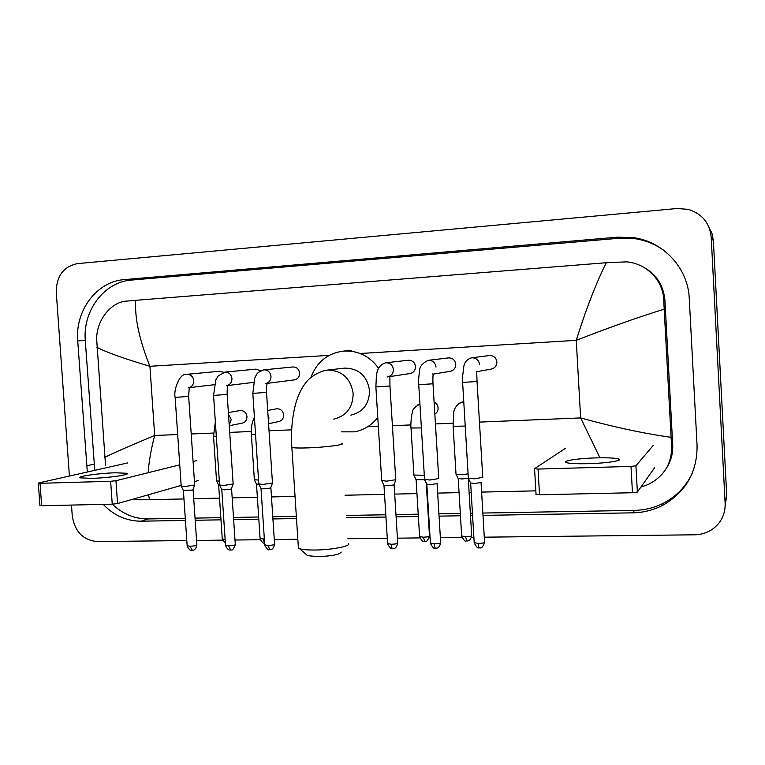 <?xml version="1.0" encoding="UTF-8"?>
<svg xmlns="http://www.w3.org/2000/svg" width="765" height="765" viewBox="0 0 765 765"><rect width="100%" height="100%" fill="white"/><g stroke="black" fill="none" stroke-linecap="round" stroke-linejoin="round"><path stroke-width="1.15" d="M69.405 476.05L56.256 292.096C56.467 276.012 63.552 266.516 77.495 263.609L677.207 208.51L688.165 209.361C701.954 213.626 709.624 222.835 711.173 236.987L725.153 503.523C725.373 514.501 720.965 523.174 711.938 529.552C706.736 532.937 700.97 534.687 694.63 534.802L484.293 537.183M186.803 540.559L97.184 541.572C83.041 540.147 74.731 531.579 72.254 515.849L71.48 505.072M473.879 537.298L471.517 537.326M461.917 537.441L440.363 537.68M430.093 537.795L429.318 537.805M419.832 537.91L397.427 538.168M387.281 538.283L347.846 538.732M297.834 539.296L274.272 539.564M260.291 539.727L234.998 540.014M222.472 540.147L196.557 540.444M708.811 226.794L712.024 233.516L713.391 240.86L726.712 495.137L725.191 505.828M482.992 515.381L632.885 512.837C643.365 512.617 653.253 510.14 662.547 505.397C685.775 492.182 697.278 472.215 697.068 445.479L689.246 298.321C688.079 268.219 663.571 241.759 633.726 237.676L617.68 237.15L124.303 279.617C96.782 281.424 74.999 310.619 77.714 340.827L87.325 472.015M103.199 504.374C113.966 515.524 126.598 521.128 141.085 521.194L185.426 520.439M195.19 520.267L220.989 519.837M233.631 519.617L258.809 519.186M272.914 518.947L296.485 518.546M346.507 517.704L385.952 517.025M396.107 516.853L418.359 516.48M428.276 516.308L428.773 516.298M439.053 516.126L460.444 515.763M470.485 515.591L472.579 515.562M663.752 250.318C655.213 244.236 645.746 240.373 635.342 238.747L619.497 238.221L131.465 280.076C104.203 281.864 82.61 310.733 85.288 340.607L94.764 470.341M482.858 513.047L634.491 510.379C644.847 510.169 654.611 507.711 663.781 503.016C676.614 496.227 686.119 486.311 692.287 473.258M181.152 485.44L117.552 503.561L112.245 504.173C122.668 514.013 134.573 518.938 148.018 518.938L185.283 518.288M195.046 518.115L220.836 517.656M233.488 517.436L258.666 516.997M272.77 516.748L296.342 516.337M346.363 515.457L385.809 514.759M395.964 514.577L418.226 514.185M428.142 514.013L428.639 514.004M438.909 513.822L460.31 513.449M470.351 513.267L472.445 513.239M666.277 468.467C670.953 461.257 673.095 453.339 672.712 444.704L664.938 300.368C663.446 284.456 655.509 272.971 641.118 265.914M599.961 457.814L580.635 417.929C613.788 427.061 643.939 433.526 671.096 437.322L671.632 446.263C671.899 463.647 664.068 476.413 648.118 484.561L640.879 487.104M535.844 490.843L481.606 492.096M471.192 492.335L469.098 492.383M459.057 492.612L437.657 493.109M427.377 493.339L426.88 493.358M416.954 493.588L394.692 494.094M384.537 494.333L345.082 495.242M295.051 496.389L271.47 496.934M257.365 497.26L232.178 497.843M219.526 498.13L193.727 498.723M183.963 498.952L140.129 499.822L133.674 498.962M105.522 465.101L96.677 339.526C96.266 320.525 110.81 302.127 126.321 301.123L135.663 300.32C134.64 318.097 139.393 340.09 149.921 366.292C123.806 358.517 106.134 352.196 96.916 347.329M671.096 437.322L664.183 309.175C637.694 317.37 608.385 327.764 576.255 340.339C585.885 309.567 595.887 283.691 606.263 262.72L135.663 300.32M606.263 262.72L626.659 261.859C646.597 263.466 663.236 280.526 663.752 300.109L664.183 309.175M104.671 457.422C113.134 453.119 129.811 445.804 154.683 435.486C151.135 448.959 148.965 461.372 148.171 472.703M148.582 494.716L149.471 499.746M588.868 463.657C607.085 463.179 623.638 460.54 618.722 458.99C615.203 457.958 607.534 457.594 595.715 457.91C578.005 458.398 561.424 460.951 566.224 462.557C569.514 463.571 577.068 463.934 588.868 463.657M654.62 467.759L637.369 492.048L632.464 492.727L631.01 466.411L635.925 465.789L653.396 445.22M565.67 448.175L534.506 468.706L538.044 469.069L539.526 494.773L632.464 492.727M539.526 494.773L535.988 494.295M538.044 469.069L631.01 466.411M341.267 552.091C339.775 554.558 331.953 556.069 317.8 556.624L307.559 555.667L306.268 554.529M298.293 546.42L298.407 548.18L299.603 548.706C302.51 549.614 307.473 550.054 314.501 550.025C331.178 549.997 350.705 546.239 348.697 543.58M350.848 415.166C363.069 412.125 369.304 403.93 369.552 390.599C367.104 375.864 358.833 368.367 344.719 368.118L343.801 368.223M310.915 377.336C316.94 361.702 328.013 352.933 344.135 351.03C358.297 350.523 369.791 356.27 378.599 368.271M377.776 417.432C371.733 425.197 364.025 429.997 354.644 431.833L341.611 431.852M489.065 355.562L489.524 355.505C493.75 355.562 496.208 357.704 496.906 361.95C496.781 365.928 494.802 368.319 490.977 369.132L476.987 371.656M482.811 477.417L473.927 478.842L468.343 478.144M481.128 482.486L474.673 483.499L470.58 483.002M448.194 357.934L448.548 357.896C452.679 357.963 455.079 360.086 455.768 364.274C455.653 368.223 453.712 370.595 449.954 371.379L433.067 374.142M438.814 478.574L429.796 480.018L424.537 479.349M437.131 483.566L430.609 484.618L426.765 484.14M408.156 360.267L408.434 360.229C412.469 360.305 414.821 362.409 415.5 366.55C415.395 370.47 413.492 372.813 409.791 373.578L390.131 376.552M395.821 479.703L386.669 481.156L381.716 480.525M395.706 480.057L394.032 484.914L387.549 485.708L383.925 485.259M263.705 369.868L292.976 366.961C296.753 367.066 298.962 369.113 299.612 373.1C299.526 376.935 297.728 379.201 294.229 379.909L267.014 383.38M272.512 482.954L262.969 484.436L258.8 483.901M272.407 483.27L270.609 488.06L264.021 488.835L260.97 488.453M224.834 372.115L256.036 369.122L260.607 370.853M233.191 483.987L223.523 485.488L219.584 484.972M233.096 484.293L231.25 489.065L224.623 489.83L221.735 489.466M186.756 374.324L219.832 371.226L223.619 372.345M194.721 485L184.92 486.511L181.2 486.024M194.626 485.287L192.723 490.049L183.342 490.47M478.383 404.14L478.613 408.032M468.209 478.24L462.05 478.986L458.159 478.536M468.084 473.908C462.93 474.577 458.933 474.673 456.093 474.224L455.997 473.86M434.099 402.055C436.499 403.251 437.829 405.201 438.106 407.917C438.163 410.642 437.073 412.698 434.836 414.104M424.546 479.703L416.055 479.674M424.288 475.285L413.913 475.065M276.232 408.893L276.72 408.797C280.621 408.749 282.935 410.786 283.643 414.926C283.595 418.551 281.931 420.769 278.651 421.582L268.572 423.695M258.962 484.379L256.447 484.025M258.551 480.114L254.353 479.636M239.77 410.595L240.2 410.518C244.006 410.48 246.263 412.507 246.961 416.59C246.913 420.195 245.278 422.395 242.056 423.179L229.251 425.713M219.708 485.373L218.618 485.048M219.326 481.195L216.524 480.716M91.666 478.364C108.391 477.953 131.504 474.568 126.904 473.286L115.276 472.789C99.067 473.2 75.898 476.499 80.277 477.857L91.666 478.364M198.202 480.583L194.444 481.654M127.698 462.921L38.862 482.925L40.029 483.308L41.654 505.732L112.245 504.173L110.638 481.29L115.955 480.716L179.746 464.852M41.654 505.732L39.923 505.464M40.029 483.308L110.638 481.29M193.086 461.534L196.844 460.597M479.454 422.098L580.635 417.929L576.255 340.339L360.162 353.497M177.681 434.539L154.683 435.486L149.921 366.292L329.17 355.381M191.212 433.975L213.435 433.057M229.701 432.388L251.283 431.498M269.031 430.772L291.685 429.834M367.726 426.707L378.331 426.268M392.407 425.684L410.91 424.929M435.428 423.915L453.014 423.188M725.153 503.523L726.712 495.137M711.173 236.987L713.391 240.86M131.465 280.076L124.303 279.617M85.288 340.607L77.714 340.827M619.497 238.221L617.68 237.15M634.491 510.379L632.885 512.837M148.018 518.938L141.085 521.194M94.028 464.183L86.579 465.789M672.712 444.704L671.632 446.263M664.938 300.368L663.752 300.109M635.925 465.789L637.369 492.048M333.779 419.115C346.449 415.959 352.904 407.429 353.162 393.545C350.753 378.56 342.414 370.729 328.156 370.04L327.391 370.097C318.24 371.283 309.07 378.092 305.751 382.73C301.582 388.257 298.35 394.817 296.074 402.39C292.201 416.15 290.796 431.173 291.867 447.477L291.809 446.617M341.783 443.327C346.908 444.446 326.177 447.286 307.913 447.879C299.44 448.156 294.095 448.022 291.867 447.477L298.407 548.18M481.051 482.705L484.58 542.079C484.828 542.796 482.715 543.255 478.249 543.437L474.195 542.576M479.712 547.797L479.502 547.874C478.871 547.654 478.46 546.172 478.249 543.437M476.681 371.312L477.044 381.534L462.605 382.395M469.557 358.383L471.804 357.791C476.279 357.848 478.9 360.143 479.636 364.656M437.083 483.719L440.659 542.49C440.85 543.217 438.708 543.676 434.224 543.867L430.408 543.045M435.859 548.17L435.62 548.256C434.903 548.027 434.444 546.564 434.224 543.867M432.77 373.865C433.573 375.816 432.588 373.722 432.99 383.801L418.751 384.671M427.453 360.458L428.371 360.305C432.741 360.382 435.295 362.648 436.021 367.104M394.118 484.867L397.724 542.901C397.877 543.628 395.696 544.087 391.192 544.288L387.606 543.504M392.99 548.543L392.722 548.62C391.929 548.4 391.422 546.956 391.192 544.288M385.33 362.849L385.895 362.773C390.169 362.849 392.665 365.096 393.382 369.495C393.277 373.636 391.288 376.131 387.415 376.963M389.873 376.342L389.949 386.019L375.873 386.899M270.887 487.946L274.568 544.087C274.568 544.804 272.302 545.273 267.75 545.483L264.728 544.823M269.988 549.605L267.75 545.483M266.832 383.322C267.559 384.355 266.344 382.892 266.516 392.397L252.832 393.382L254.716 378.197C256.954 374.095 255.969 373.043 263.523 369.897L263.982 369.839C267.97 369.944 270.303 372.115 271.001 376.361C270.925 380.368 269.07 382.768 265.445 383.581M258.819 484.207L252.823 393.286M231.585 488.921L235.295 544.46C235.247 545.177 232.942 545.646 228.381 545.866L225.522 545.244M230.753 549.939L228.381 545.866M227.607 385.512C228.314 386.555 226.928 385.866 227.167 394.424L213.569 395.419L215.826 379.813L218.245 375.864L225.082 372.096C228.974 372.211 231.269 374.362 231.948 378.551C231.881 382.51 230.074 384.891 226.526 385.684M219.603 485.268L213.569 395.333M193.124 489.887L196.863 544.833C196.758 545.55 194.425 546.019 189.854 546.239L187.148 545.655M192.35 550.265L189.854 546.239M189.232 387.645L188.659 396.413L175.147 397.408C173.292 390.944 179.144 373.33 186.45 374.362L187.004 374.305C190.81 374.42 193.048 376.552 193.727 380.693C193.669 384.613 191.91 386.966 188.439 387.75M181.219 486.301L175.137 397.322M468.266 478.469L471.68 535.452C471.871 536.122 469.825 536.552 465.522 536.734L461.668 535.949M466.985 540.96L465.522 536.734M465.216 426.057L453.129 426.296M458.292 403.767L461.563 402.237L463.791 402.247M426.248 483.069L429.481 535.93C429.634 536.6 427.549 537.03 423.227 537.212L419.593 536.475M424.852 541.4L423.227 537.212M421.391 427.922L411.015 428.018M417.604 405.001L419.889 404.178C415.089 406.559 412.641 409.141 412.545 411.914C411.274 414.64 410.48 426.679 411.034 428.218L413.932 475.39M264.346 539.009L260.081 538.464M264.614 543.093L262.997 539.057M267.98 414.726L268.926 417.843L268.4 421.027M255.558 434.75L251.369 434.53M225.139 539.497L222.271 538.933M225.235 541.008L225.025 539.497M228.496 414.362L231.279 419.526L229.204 424.9M216.313 436.318L213.531 436.079M115.955 480.716L117.552 503.561M635.342 238.747L633.726 237.676M663.781 503.016L662.547 505.397M618.789 460.253L618.722 458.99M534.572 468.888L536.055 494.515M307.559 555.667L299.603 548.706M344.719 368.118L327.391 370.097M344.135 351.03L351.164 350.513M484.608 542.471C481.07 551.383 479.942 546.392 479.502 547.874L478.651 547.807C477.943 548.62 476.471 547.013 474.224 542.968L470.647 483.251M468.362 478.517L462.615 382.51L462.481 377.451L463.886 365.928C464.709 363.863 465.034 360.038 471.536 357.819L489.524 355.505M477.044 381.649L482.744 477.379M470.714 483.27L468.448 478.546M440.678 542.873C439.053 549.069 436.423 547.855 436.681 548.132L434.797 548.189C434.109 548.993 432.646 547.405 430.437 543.427L426.822 484.379M424.565 479.712L418.751 384.785C418.302 382.385 418.608 377.575 419.679 370.356C419.555 366.665 422.347 363.327 428.056 360.344L448.548 357.896M433 383.915L438.747 478.536M426.889 484.408L424.642 479.741M397.743 543.274C396.155 549.404 393.545 548.228 393.803 548.495L391.929 548.562C391.25 549.366 389.815 547.797 387.626 543.877L383.982 485.488M381.735 480.869L375.883 387.004L376.409 375.194C377.059 372.383 377.7 365.307 385.55 362.811L408.434 360.229M389.959 386.134L395.754 479.674M384.04 485.507L381.821 480.898M274.587 544.403C273.057 550.398 270.456 549.299 270.753 549.547L268.945 549.633C268.295 550.427 266.899 548.935 264.747 545.149L261.028 488.653M266.526 392.483L272.455 482.925M261.075 488.672L258.895 484.226M235.314 544.766C231.824 553.411 231.02 548.553 230.37 550.016C230.408 549.394 228.572 552.034 225.541 545.55L221.793 489.657M253.492 382.395L227.76 385.531M227.176 394.511L233.143 483.958M221.84 489.677L219.67 485.287M196.882 545.12C195.362 551.049 192.761 549.978 193.076 550.207L191.948 550.341C191.986 549.729 190.179 552.349 187.167 545.942L183.399 490.642M214.267 384.719L189.328 387.645M188.668 396.5L194.673 484.981M183.437 490.661L181.276 486.33M471.699 535.806C470.121 541.83 467.53 540.654 467.788 540.922L465.971 540.97C465.292 541.763 463.867 540.214 461.687 536.303L458.225 478.756M463.762 401.635L461.563 402.237C456.351 404.972 453.693 408.893 453.588 413.989L453.138 426.507L456.017 474.195M458.283 478.775L456.093 474.224M429.5 536.265C425.809 544.996 425.139 539.975 424.613 541.467L423.839 541.41C423.179 542.203 421.764 540.673 419.612 536.82L416.112 479.894M416.17 479.913L414.008 475.419M276.72 408.797L267.702 410.442M264.614 543.131C264.9 542.452 263.236 545.254 260.1 538.751L256.505 484.197M254.372 479.904L251.389 434.711C250.901 428.046 251.915 422.232 254.401 417.26M256.552 484.216L254.439 479.932M240.2 410.518L228.381 412.565M225.388 543.255L222.29 539.21L218.666 485.22M216.543 480.975L213.54 436.241L215.347 421.859M218.704 485.24L216.6 480.994M126.961 474.042L126.904 473.286M38.317 483.222L39.943 505.617"/></g></svg>
